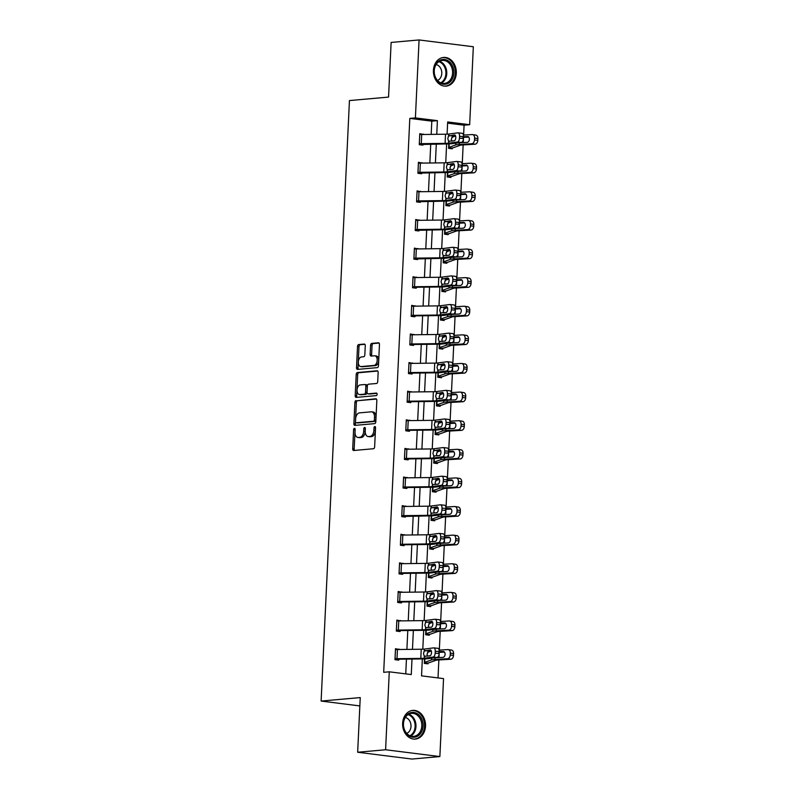 <?xml version="1.0" encoding="UTF-8"?>
<svg xmlns="http://www.w3.org/2000/svg" width="799" height="799" viewBox="0 0 799 799"><rect width="100%" height="100%" fill="white"/><g stroke="black" fill="none" stroke-linecap="round" stroke-linejoin="round"><path stroke-width="1.2" d="M354.426 428.334A1.268 0.759 -82.9 0 0 353.597 429.672L352.699 448.798A1.808 1.089 -82.9 0 0 353.567 450.496A1.808 1.089 -82.9 0 0 353.707 450.496L373.463 448.738A1.808 1.089 -82.9 0 0 374.641 446.841L375.54 427.715A1.268 0.759 -82.9 0 0 374.931 426.526A1.268 0.759 -82.9 0 0 374.831 426.526A1.268 0.759 -82.9 0 0 374.002 427.855L373.892 430.331A5.803 3.476 -82.9 0 1 370.107 436.404L368.459 436.544A5.803 3.476 -82.9 0 1 368.009 436.544A5.803 3.476 -82.9 0 1 365.223 431.1L365.343 428.624A1.268 0.759 -82.9 0 0 364.734 427.435A1.268 0.759 -82.9 0 0 364.634 427.435A1.268 0.759 -82.9 0 0 363.805 428.763L363.685 431.23A5.803 3.476 -82.9 0 1 359.9 437.313L358.262 437.452A5.803 3.476 -82.9 0 1 357.812 437.443A5.803 3.476 -82.9 0 1 355.016 432.009L355.136 429.532A1.268 0.759 -82.9 0 0 354.526 428.344A1.268 0.759 -82.9 0 0 354.426 428.334M355.136 429.403A1.268 0.759 -82.9 0 0 355.066 429.852L354.167 448.978A1.808 1.089 -82.9 0 0 354.576 450.426M375.54 427.585A1.268 0.759 -82.9 0 0 375.47 428.034L375.36 430.511L373.892 430.331M365.343 428.494A1.268 0.759 -82.9 0 0 365.273 428.943L365.153 431.42L363.685 431.23M456.309 73.218A14.402 11.436 -95.1 0 1 446.142 86.122A14.402 11.436 -95.1 0 1 433.428 70.352A14.402 11.436 -95.1 0 1 443.595 57.438A14.402 11.436 -95.1 0 1 456.309 73.218M425.517 726.171A14.402 11.436 -95.1 0 1 415.35 739.075A14.402 11.436 -95.1 0 1 402.636 723.295A14.402 11.436 -95.1 0 1 412.803 710.391A14.402 11.436 -95.1 0 1 425.517 726.171M365.263 345.757A1.808 1.089 -82.9 0 0 364.384 344.059A1.808 1.089 -82.9 0 0 364.244 344.059L358.711 344.549A1.808 1.089 -82.9 0 0 357.523 346.446L356.524 367.69A1.808 1.089 -82.9 0 0 357.393 369.388A1.808 1.089 -82.9 0 0 357.533 369.398L377.278 367.64A1.808 1.089 -82.9 0 0 378.466 365.742L379.465 344.499A1.808 1.089 -82.9 0 0 378.596 342.791A1.808 1.089 -82.9 0 0 378.456 342.791L371.765 343.39A1.808 1.089 -82.9 0 0 370.576 345.288L370.147 354.376A1.808 1.089 -82.9 0 0 371.026 356.074A1.808 1.089 -82.9 0 0 371.165 356.084L374.481 355.785A4.844 2.906 -82.9 0 1 374.861 355.795A4.844 2.906 -82.9 0 1 377.168 360.649A4.844 2.906 -82.9 0 1 374.032 365.413L361.028 366.571A4.844 2.906 -82.9 0 1 360.649 366.571A4.844 2.906 -82.9 0 1 358.342 361.707A4.844 2.906 -82.9 0 1 361.478 356.943L363.645 356.753A1.808 1.089 -82.9 0 0 364.833 354.856L365.263 345.757M422.341 658.935L421.542 675.854L443.545 678.611L439.869 756.563L411.924 759.05L357.662 752.249L360.239 697.587L321.118 701.063L349.443 100.574L388.554 97.088L391.13 42.437L419.076 39.95L473.338 46.751L469.662 124.704L447.67 121.947L447.09 134.172M357.662 752.249L385.597 749.762L389.273 671.809L411.275 674.566L412.004 659.065M431.19 134.382L431.81 121.158L409.807 118.402L383.69 672.309L389.273 671.809M409.807 118.402L415.4 117.902L419.076 39.95M356.064 400.539A1.808 1.089 -82.9 0 0 354.886 402.436L353.887 423.68A1.808 1.089 -82.9 0 0 354.756 425.378A1.808 1.089 -82.9 0 0 354.896 425.388L374.641 423.63A1.808 1.089 -82.9 0 0 375.82 421.732L376.828 400.489A1.808 1.089 -82.9 0 0 375.949 398.781A1.808 1.089 -82.9 0 0 375.81 398.781L357.533 400.728A1.808 1.089 -82.9 0 0 356.354 402.626L355.345 423.87A1.808 1.089 -82.9 0 0 355.755 425.308M355.205 395.685L356.204 374.441A1.808 1.089 -82.9 0 1 357.383 372.544L377.138 370.786A1.808 1.089 -82.9 0 1 377.278 370.786A1.808 1.089 -82.9 0 1 378.147 372.494L377.717 381.582A1.808 1.089 -82.9 0 1 376.539 383.48L368.529 384.189A1.808 1.089 -82.9 0 0 367.34 386.087L367.061 392.119A1.808 1.089 -82.9 0 0 367.93 393.817A1.808 1.089 -82.9 0 0 368.069 393.827L376.409 393.078A1.268 0.759 -82.9 0 1 376.509 393.088A1.268 0.759 -82.9 0 1 377.118 394.356A1.268 0.759 -82.9 0 1 376.289 395.605L356.214 397.393A1.808 1.089 -82.9 0 1 356.074 397.383A1.808 1.089 -82.9 0 1 355.205 395.685L356.674 395.875L357.672 374.631L356.204 374.441M321.118 701.063L359.84 705.926M405.742 673.877L406.441 659.125M406.901 649.407L407.79 630.521M408.249 620.793L409.138 601.907M409.597 592.189L410.486 573.292M410.946 563.575L411.835 544.678M412.294 534.96L413.183 516.064M413.642 506.346L414.541 487.45M414.991 477.732L415.889 458.846M416.349 449.118L417.238 430.232M417.697 420.514L418.586 401.617M419.046 391.9L419.934 373.003M420.394 363.285L421.283 344.389M421.742 334.671L422.631 315.775M423.09 306.057L423.979 287.171M424.439 277.453L425.328 258.556M425.787 248.839L426.676 229.942M427.135 220.224L428.034 201.328M428.484 191.61L429.383 172.714M429.842 162.996L430.731 144.11M399.15 649.507L395.495 648.698L394.976 659.694L398.651 660.154L399.27 659.215L423.08 658.925A13.843 1.428 -177.3 0 0 428.214 658.636L437.133 657.467L433.148 657.038A3.695 1.828 -83.9 0 0 435.175 653.133L435.255 651.295A3.695 1.828 -83.9 0 0 433.797 647.869A3.695 1.828 -83.9 0 0 433.577 647.869L424.659 649.048A9.228 0.949 -177.3 0 1 421.233 649.237L397.423 649.527A6.462 0.669 2.7 0 0 395.475 649.607L395.046 658.776A6.462 0.669 2.7 0 1 396.993 658.696L420.803 658.406A9.228 0.949 -177.3 0 0 424.219 658.216L433.148 657.038M400.499 620.893L396.843 620.084L396.334 631.09L399.999 631.55L400.619 630.601L424.429 630.311A13.843 1.428 -177.3 0 0 429.562 630.031L438.491 628.853L434.496 628.423A3.695 1.828 -83.9 0 0 436.524 624.518L436.604 622.681A3.695 1.828 -83.9 0 0 435.145 619.255A3.695 1.828 -83.9 0 0 434.936 619.255L426.007 620.433A9.228 0.949 -177.3 0 1 422.581 620.623L398.771 620.913A6.462 0.669 2.7 0 0 396.823 620.993L396.803 621.003M401.847 592.279L398.202 591.47L397.682 602.476L401.348 602.935L401.967 601.987L425.777 601.697A13.843 1.428 -177.3 0 0 430.911 601.417L439.84 600.239L435.845 599.819A3.695 1.828 -83.9 0 0 437.872 595.904L437.962 594.066A3.695 1.828 -83.9 0 0 436.504 590.641A3.695 1.828 -83.9 0 0 436.284 590.641L427.355 591.819A9.228 0.949 -177.3 0 1 423.939 592.009L400.119 592.299A6.462 0.669 2.7 0 0 398.182 592.389L398.152 592.389M403.195 563.665L399.55 562.856L399.031 573.862L402.696 574.321L402.736 573.402L427.135 573.093A13.843 1.428 -177.3 0 0 432.259 572.803L441.188 571.625L437.193 571.205A3.695 1.828 -83.9 0 0 439.22 567.29L439.31 565.462A3.695 1.828 -83.9 0 0 437.852 562.027A3.695 1.828 -83.9 0 0 437.632 562.037L428.703 563.205A9.228 0.949 -177.3 0 1 425.288 563.395L401.468 563.685A6.462 0.669 2.7 0 0 399.53 563.774L399.5 563.774M404.544 535.05L400.898 534.241L400.379 545.248L404.044 545.707L404.084 544.788L428.484 544.479A13.843 1.428 -177.3 0 0 433.607 544.189L442.536 543.02L438.551 542.591A3.695 1.828 -83.9 0 0 440.569 538.676L440.658 536.848A3.695 1.828 -83.9 0 0 439.2 533.412A3.695 1.828 -83.9 0 0 438.981 533.422L430.052 534.591A9.228 0.949 -177.3 0 1 426.636 534.791L402.816 535.07A6.462 0.669 2.7 0 0 400.878 535.16L400.848 535.16M405.892 506.446L402.247 505.627L401.727 516.633L405.393 517.093L405.433 516.184M407.24 477.832L403.595 477.023L403.076 488.029L406.741 488.489L407.36 487.54L431.18 487.25A13.843 1.428 -177.3 0 0 436.304 486.971L445.233 485.792L441.248 485.363A3.695 1.828 -83.9 0 0 443.265 481.457L443.355 479.62A3.695 1.828 -83.9 0 0 441.897 476.194A3.695 1.828 -83.9 0 0 441.677 476.194L432.748 477.373A9.228 0.949 -177.3 0 1 429.333 477.562L405.512 477.852A6.462 0.669 2.7 0 0 403.575 477.932L403.555 477.932M408.599 449.218L404.943 448.409L404.424 459.415L408.089 459.874L408.708 458.926L432.529 458.636A13.843 1.428 -177.3 0 0 437.652 458.356L446.581 457.178L442.596 456.758A3.695 1.828 -83.9 0 0 444.614 452.843L444.703 451.006A3.695 1.828 -83.9 0 0 443.245 447.58A3.695 1.828 -83.9 0 0 443.026 447.58L434.097 448.758A9.228 0.949 -177.3 0 1 430.681 448.948L406.871 449.238A6.462 0.669 2.7 0 0 404.923 449.318L404.903 449.328M409.947 420.604L406.292 419.795L405.772 430.801L409.438 431.26L410.067 430.311L433.877 430.032A13.843 1.428 -177.3 0 0 439.001 429.742L447.929 428.564L443.944 428.144A3.695 1.828 -83.9 0 0 445.972 424.229L446.052 422.391A3.695 1.828 -83.9 0 0 444.594 418.966A3.695 1.828 -83.9 0 0 444.374 418.966L435.445 420.144A9.228 0.949 -177.3 0 1 432.029 420.334L408.219 420.624A6.462 0.669 2.7 0 0 406.272 420.713L406.252 420.713M411.295 391.989L407.64 391.18L407.12 402.187L410.786 402.646L410.836 401.727L435.225 401.418A13.843 1.428 -177.3 0 0 440.349 401.128L449.278 399.949L445.293 399.53A3.695 1.828 -83.9 0 0 447.32 395.615L447.4 393.787A3.695 1.828 -83.9 0 0 445.942 390.351A3.695 1.828 -83.9 0 0 445.722 390.361L436.793 391.53A9.228 0.949 -177.3 0 1 433.378 391.72L409.567 392.009A6.462 0.669 2.7 0 0 407.62 392.099L407.6 392.099M412.644 363.375L408.988 362.566L408.469 373.572L412.144 374.032L412.184 373.113L436.574 372.803A13.843 1.428 -177.3 0 0 441.707 372.514L450.626 371.345L446.641 370.916A3.695 1.828 -83.9 0 0 448.668 367.001L448.748 365.173A3.695 1.828 -83.9 0 0 447.29 361.747A3.695 1.828 -83.9 0 0 447.07 361.747L438.152 362.916A9.228 0.949 -177.3 0 1 434.726 363.116L410.916 363.395A6.462 0.669 2.7 0 0 408.968 363.485L408.948 363.485M413.992 334.771L410.346 333.962L409.827 344.958L413.492 345.418L414.112 344.479L437.922 344.189A13.843 1.428 -177.3 0 0 443.055 343.9L451.984 342.731L447.989 342.302A3.695 1.828 -83.9 0 0 450.017 338.396L450.107 336.559A3.695 1.828 -83.9 0 0 448.639 333.133A3.695 1.828 -83.9 0 0 448.429 333.133L439.5 334.312A9.228 0.949 -177.3 0 1 436.074 334.501L412.264 334.791A6.462 0.669 2.7 0 0 410.316 334.871L410.296 334.871M415.34 306.157L411.695 305.348L411.175 316.354L414.841 316.813L415.46 315.865L439.27 315.575A13.843 1.428 -177.3 0 0 444.404 315.295L453.333 314.117L449.338 313.687A3.695 1.828 -83.9 0 0 451.365 309.782L451.455 307.945A3.695 1.828 -83.9 0 0 449.997 304.519A3.695 1.828 -83.9 0 0 449.777 304.519L440.848 305.697A9.228 0.949 -177.3 0 1 437.433 305.887L413.612 306.177A6.462 0.669 2.7 0 0 411.675 306.257L411.645 306.267M416.688 277.543L413.043 276.734L412.524 287.74L416.189 288.199L416.808 287.25L440.629 286.961A13.843 1.428 -177.3 0 0 445.752 286.681L454.681 285.503L450.686 285.083A3.695 1.828 -83.9 0 0 452.713 281.168L452.803 279.33A3.695 1.828 -83.9 0 0 451.345 275.905A3.695 1.828 -83.9 0 0 451.125 275.905L442.197 277.083A9.228 0.949 -177.3 0 1 438.781 277.273L414.961 277.563A6.462 0.669 2.7 0 0 413.023 277.653L412.993 277.653M418.037 248.928L414.391 248.119L413.872 259.126L417.537 259.585L417.577 258.666M419.385 220.314L415.74 219.505L415.22 230.512L418.886 230.971L418.926 230.052M420.733 191.7L417.088 190.891L416.569 201.897L420.234 202.357L420.284 201.448M422.092 163.096L418.436 162.287L417.917 173.283L421.582 173.753L421.632 172.834M423.44 134.482L419.785 133.673L419.265 144.679L422.931 145.138L422.981 144.22M438.012 677.922L438.861 659.944M438.971 657.607L439.21 652.473M439.32 650.086L440.209 631.33M440.319 629.003L440.559 623.859M440.678 621.482L441.557 602.716M441.667 600.389L441.907 595.245M442.027 592.868L442.906 574.101M443.016 571.774L443.265 566.631M443.375 564.254L444.254 545.497M444.364 543.16L444.614 538.017M444.723 535.64L445.602 516.883M445.712 514.546L445.962 509.402M446.072 507.025L446.961 488.269M447.07 485.932L447.31 480.798M447.42 478.411L448.309 459.655M448.419 457.328L448.658 452.184M448.768 449.807L449.657 431.041M449.767 428.713L450.007 423.57M450.117 421.193L451.006 402.426M451.115 400.099L451.355 394.956M451.465 392.579L452.354 373.822M452.464 371.485L452.703 366.341M452.813 363.964L453.702 345.208M453.812 342.871L454.052 337.737M454.172 335.35L455.05 316.594M455.16 314.257L455.4 309.123M455.52 306.746L456.399 287.98M456.509 285.652L456.758 280.509M456.868 278.132L457.747 259.365M457.857 257.038L458.107 251.895M458.217 249.518L459.095 230.761M459.205 228.424L459.455 223.281M459.565 220.904L460.454 202.147M460.564 199.81L460.803 194.666M460.913 192.289L461.802 173.533M461.912 171.196L462.152 166.062M462.261 163.675L463.15 144.919M463.26 142.592L463.5 137.448M463.61 135.071L464.079 125.203L447.61 123.136M424.529 658.895L424.309 663.38L427.984 663.839L428.024 662.92M425.877 630.281L425.667 634.766L429.333 635.225L429.373 634.306M427.225 601.667L427.016 606.151L430.681 606.611L430.721 605.692M428.574 573.063L428.364 577.537L432.029 577.997L432.069 577.088M429.922 544.449L429.712 548.933L433.378 549.392L433.418 548.474M431.27 515.834L431.061 520.319L434.726 520.778L434.766 519.859M432.619 487.22L432.409 491.705L436.074 492.164L436.124 491.245M433.967 458.606L433.757 463.09L437.423 463.55L437.472 462.631M435.315 430.002L435.105 434.476L438.771 434.936L438.821 434.017M436.673 401.388L436.454 405.862L440.119 406.321L440.169 405.413M438.022 372.773L437.802 377.258L441.477 377.717L441.517 376.798M439.37 344.159L439.16 348.644L442.826 349.103L442.866 348.184M440.718 315.545L440.509 320.029L444.174 320.489L444.214 319.57M442.067 286.931L441.857 291.415L445.522 291.875L445.562 290.956M443.415 258.327L443.205 262.801L446.871 263.261L446.911 262.352M444.763 229.713L444.554 234.187L448.219 234.656L448.259 233.737M446.112 201.098L445.902 205.583L449.567 206.042L449.617 205.123A6.462 0.669 -177.3 0 0 450.756 204.934L457.497 202.507A9.228 0.949 2.7 0 1 459.864 202.177L472.339 201.448L469.053 200.958A3.695 2.557 -81.6 0 0 471.81 197.143L475.095 197.633A3.695 2.557 98.4 0 1 472.339 201.448M447.46 172.484L447.25 176.969L450.916 177.428L450.966 176.509A6.462 0.669 -177.3 0 0 452.104 176.319L458.846 173.892A9.228 0.949 2.7 0 1 461.213 173.563L473.687 172.834L470.401 172.344A3.695 2.557 -81.6 0 0 473.158 168.529L476.444 169.018A3.695 2.557 98.4 0 1 473.687 172.834M448.808 143.87L448.599 148.354L452.264 148.814L452.314 147.895A6.462 0.669 -177.3 0 0 453.452 147.705L460.194 145.278A9.228 0.949 2.7 0 1 462.561 144.959L475.035 144.22L471.75 143.74A3.695 2.557 -81.6 0 0 474.506 139.915L477.792 140.404A3.695 2.557 98.4 0 1 475.035 144.22M439.869 756.563L385.597 749.762M464.079 125.203L469.662 124.704M446.631 143.91L445.742 162.786M445.283 172.524L444.394 191.39M443.934 201.138L443.046 220.005M442.586 229.752L441.697 248.619M441.228 258.367L440.339 277.233M439.879 286.971L438.991 305.847M438.531 315.585L437.642 334.451M437.183 344.199L436.294 363.066M435.835 372.813L434.946 391.68M434.486 401.428L433.597 420.294M433.138 430.032L432.249 448.908M431.79 458.646L430.901 477.522M430.441 487.26L429.552 506.127M429.093 515.874L428.194 534.741M427.735 544.489L426.846 563.355M426.386 573.103L425.497 591.969M425.038 601.707L424.149 620.583M423.69 630.321L422.801 649.197M436.753 134.322L437.403 120.659L415.4 117.902M412.464 649.337L413.363 630.451M413.812 620.733L414.711 601.837M415.17 592.119L416.059 573.223M416.519 563.505L417.408 544.608M417.867 534.891L418.756 515.994M419.215 506.276L420.104 487.39M420.564 477.672L421.453 458.776M421.912 449.058L422.801 430.162M423.26 420.444L424.149 401.547M424.609 391.83L425.497 372.933M425.957 363.215L426.856 344.329M427.305 334.601L428.204 315.715M428.663 305.997L429.552 287.101M430.012 277.383L430.901 258.486M431.36 248.769L432.249 229.872M432.708 220.154L433.597 201.258M434.057 191.54L434.946 172.654M435.405 162.926L436.294 144.04M431.81 121.158L437.403 120.659M399.17 649.158L395.465 649.487M400.519 620.543L396.813 620.873M401.867 591.929L398.162 592.259M403.215 563.315L399.51 563.645M404.564 534.701L400.858 535.03M405.912 506.097L402.207 506.426M407.26 477.482L403.555 477.812M408.609 448.868L404.903 449.198M409.957 420.254L406.252 420.584M411.305 391.64L407.61 391.969M412.664 363.026L408.958 363.355M414.012 334.421L410.306 334.751M415.36 305.807L411.655 306.137M416.708 277.193L413.003 277.523M418.057 248.579L414.351 248.908M419.405 219.965L415.7 220.294M420.753 191.351L417.048 191.68M422.102 162.746L418.396 163.076M423.45 134.132L419.745 134.462M357.812 437.443L359.28 437.632A5.803 3.476 -82.9 0 0 359.73 437.642L358.262 437.452M365.153 431.42A5.803 3.476 -82.9 0 1 361.368 437.492L359.73 437.642M368.009 436.544L369.478 436.723A5.803 3.476 -82.9 0 0 369.927 436.733L368.459 436.544M375.36 430.511A5.803 3.476 -82.9 0 1 371.575 436.584L369.927 436.733M376.419 399.041L357.533 400.728M355.515 421.562A1.268 0.759 -82.9 0 0 356.124 422.751A1.268 0.759 -82.9 0 0 356.224 422.761L373.552 421.213A1.268 0.759 -82.9 0 0 374.381 419.884L374.501 417.278A5.803 3.476 -82.9 0 0 371.715 411.835A5.803 3.476 -82.9 0 0 371.265 411.825L359.42 412.883A5.803 3.476 -82.9 0 0 355.635 418.956L355.515 421.562M357.493 422.921A1.268 0.759 -82.9 0 0 357.592 422.941A1.268 0.759 -82.9 0 0 357.692 422.941L356.224 422.761M371.715 411.835L373.183 412.014A5.803 3.476 -82.9 0 1 375.969 417.458L375.85 420.074A1.268 0.759 -82.9 0 1 375.021 421.403L357.692 422.941M377.737 371.046L358.851 372.733A1.808 1.089 -82.9 0 0 357.672 374.631M369.258 393.977A1.808 1.089 -82.9 0 0 369.398 394.007A1.808 1.089 -82.9 0 0 369.538 394.007L376.908 393.358M360.219 384.928A4.844 2.906 -82.9 0 0 357.073 389.702A4.844 2.906 -82.9 0 0 359.39 394.556A4.844 2.906 -82.9 0 0 359.76 394.566L364.344 394.157A1.808 1.089 -82.9 0 0 365.523 392.259L365.812 386.227A1.808 1.089 -82.9 0 0 364.933 384.529A1.808 1.089 -82.9 0 0 364.793 384.529L360.219 384.928M359.39 394.556L360.848 394.746A4.844 2.906 -82.9 0 0 361.228 394.746L359.76 394.566M365.073 384.559L366.262 384.709A1.808 1.089 -82.9 0 1 366.401 384.709A1.808 1.089 -82.9 0 1 367.28 386.406L366.991 392.439A1.808 1.089 -82.9 0 1 365.812 394.336L361.228 394.746M356.674 395.875A1.808 1.089 -82.9 0 0 357.073 397.313M360.649 366.571L362.117 366.751A4.844 2.906 -82.9 0 0 362.496 366.761L361.028 366.571M374.861 355.795L376.329 355.974A4.844 2.906 -82.9 0 1 378.636 360.838A4.844 2.906 -82.9 0 1 375.49 365.602L362.496 366.761M379.056 343.051L373.233 343.57A1.808 1.089 -82.9 0 0 372.044 345.468L371.615 354.566A1.808 1.089 -82.9 0 0 372.024 356.004M364.853 344.319L360.169 344.739A1.808 1.089 -82.9 0 0 358.991 346.636L357.992 367.88A1.808 1.089 -82.9 0 0 358.401 369.318M424.319 663.25L428.044 662.92A6.462 0.669 -177.3 0 0 429.163 662.731L435.904 660.304A9.228 0.949 2.7 0 1 438.271 659.974L450.746 659.245L447.46 658.756A3.695 2.557 -81.6 0 0 450.217 654.94L453.502 655.43A3.695 2.557 98.4 0 1 450.746 659.245M424.549 658.895L424.359 662.461L431.44 659.974A13.843 1.428 2.7 0 1 434.986 659.495L447.46 658.756M427.505 652.384L431.31 651.005M439.13 650.106L447.889 649.587A3.695 2.557 -81.6 0 1 448.259 649.607L451.545 650.096A3.695 2.557 98.4 0 1 453.592 653.592L453.502 655.43M453.592 653.592L450.306 653.103L450.217 654.94M450.306 653.103A3.695 2.557 -81.6 0 0 448.259 649.607M443.745 651.594L435.255 651.295M443.165 651.515A2.956 2.047 98.4 0 1 443.455 651.525A2.956 2.047 98.4 0 1 445.093 654.321A2.956 2.047 98.4 0 1 442.886 657.377L435.065 657.787L434.986 659.495M439.22 652.354L444.454 652.114M439.59 652.403L438.611 652.783M394.986 659.574L398.711 659.235M431.22 650.776L428.564 651.175L427.036 654.191L427.435 656.149M435.175 653.133L439.16 653.552L439.25 651.724A3.695 1.828 96.1 0 0 437.792 648.289L433.797 647.869M439.16 653.552A3.695 1.828 96.1 0 1 437.133 657.467M424.559 651.025L430.172 649.957A2.956 1.458 96.1 0 1 430.351 649.957A2.956 1.458 96.1 0 1 431.52 652.703A2.956 1.458 96.1 0 1 429.902 655.829L424.319 656.239L423.51 653.722L424.659 649.048M424.988 656.478L424.319 656.239L424.219 658.216M408.738 713.467A12.464 9.898 -95.1 0 1 422.052 719.699A12.464 9.898 -95.1 0 1 417.627 736.159A12.464 9.898 -95.1 0 1 404.314 729.926A12.464 9.898 -95.1 0 1 408.738 713.467M416.738 735.36A11.536 9.159 84.9 0 0 421.423 722.046A11.536 9.159 84.9 0 0 411.605 713.367A11.536 9.159 84.9 0 0 408.509 714.356A11.536 9.159 84.9 0 0 403.815 727.679A11.536 9.159 84.9 0 0 413.642 736.348A11.536 9.159 84.9 0 0 416.738 735.36M405.323 717.502A8.22 6.522 -95.1 0 1 410.916 724.563A8.22 6.522 -95.1 0 1 407.39 733.063A8.22 6.522 -95.1 0 1 406.731 733.392M413.972 739.095A14.302 11.356 84.9 0 0 414.451 739.065A14.302 11.356 84.9 0 0 418.286 737.837A14.302 11.356 84.9 0 0 424.099 721.317A14.302 11.356 84.9 0 0 411.914 710.561A14.302 11.356 84.9 0 0 411.435 710.621M453.872 73.099A12.464 9.898 -95.1 0 1 443.385 84.245A12.464 9.898 -95.1 0 1 434.077 70.622A12.464 9.898 -95.1 0 1 444.554 59.486A12.464 9.898 -95.1 0 1 453.872 73.099M434.247 70.761A11.536 9.159 84.9 0 0 444.434 83.406A11.536 9.159 84.9 0 0 452.584 73.059A11.536 9.159 84.9 0 0 442.396 60.414A11.536 9.159 84.9 0 0 434.247 70.761M436.114 64.559A8.22 6.522 -95.1 0 1 441.787 73.458A8.22 6.522 -95.1 0 1 437.522 80.439M444.763 86.142A14.302 11.356 84.9 0 0 445.243 86.112A14.302 11.356 84.9 0 0 455.34 73.288A14.302 11.356 84.9 0 0 442.706 57.608A14.302 11.356 84.9 0 0 442.227 57.668M425.667 634.636L429.393 634.306A6.462 0.669 -177.3 0 0 430.521 634.116L437.263 631.689A9.228 0.949 2.7 0 1 439.62 631.37L452.094 630.631L448.808 630.151A3.695 2.557 -81.6 0 0 451.565 626.326L454.851 626.816A3.695 2.557 98.4 0 1 452.094 630.631M425.897 630.281L425.707 633.847L432.788 631.36A13.843 1.428 2.7 0 1 436.334 630.88L448.808 630.151M428.853 623.769L432.659 622.391M440.479 621.492L449.238 620.973A3.695 2.557 -81.6 0 1 449.607 620.993L452.893 621.482A3.695 2.557 98.4 0 1 454.941 624.978L454.851 626.816M454.941 624.978L451.655 624.498L451.565 626.326M451.655 624.498A3.695 2.557 -81.6 0 0 449.607 620.993M445.093 622.99L436.604 622.681M444.514 622.9A2.956 2.047 98.4 0 1 444.803 622.91A2.956 2.047 98.4 0 1 446.441 625.717A2.956 2.047 98.4 0 1 444.234 628.773L436.414 629.173L436.334 630.88M440.569 623.749L445.802 623.5M440.938 623.789L439.959 624.169M427.016 606.022L430.741 605.692A6.462 0.669 -177.3 0 0 431.869 605.502L438.611 603.075A9.228 0.949 2.7 0 1 440.968 602.756L453.442 602.027L450.157 601.537A3.695 2.557 -81.6 0 0 452.913 597.712L456.209 598.201A3.695 2.557 98.4 0 1 453.442 602.027M427.245 601.667L427.056 605.233L434.137 602.746A13.843 1.428 2.7 0 1 437.682 602.266L450.157 601.537M430.202 595.155L434.007 593.777M441.827 592.878L450.596 592.369A3.695 2.557 -81.6 0 1 450.956 592.379L454.251 592.868A3.695 2.557 98.4 0 1 456.289 596.374L456.209 598.201M456.289 596.374L453.003 595.884L452.913 597.712M453.003 595.884A3.695 2.557 -81.6 0 0 450.956 592.379M446.441 594.376L437.962 594.066M445.862 594.286A2.956 2.047 98.4 0 1 446.152 594.296A2.956 2.047 98.4 0 1 447.79 597.103A2.956 2.047 98.4 0 1 445.582 600.159L437.762 600.558L437.682 602.266M441.917 595.135L447.15 594.895M442.286 595.175L441.308 595.555M396.334 630.96L400.059 630.631M396.374 630.171L396.394 630.171A6.462 0.669 2.7 0 1 398.341 630.081L422.152 629.792A9.228 0.949 -177.3 0 0 425.567 629.602L434.496 628.423M432.569 622.161L429.912 622.561L428.394 625.577L428.783 627.535M436.524 624.518L440.509 624.938L440.599 623.11A3.695 1.828 96.1 0 0 439.14 619.684L435.145 619.255M440.509 624.938A3.695 1.828 96.1 0 1 438.491 628.853M425.907 622.411L431.52 621.342A2.956 1.458 96.1 0 1 431.7 621.342A2.956 1.458 96.1 0 1 432.868 624.089A2.956 1.458 96.1 0 1 431.25 627.215L425.667 627.624L424.858 625.108L426.007 620.433M426.336 627.864L425.667 627.624L425.567 629.602M397.682 602.346L401.408 602.017M397.722 601.557L397.742 601.557A6.462 0.669 2.7 0 1 399.69 601.467L423.5 601.178A9.228 0.949 -177.3 0 0 426.916 600.988L435.845 599.819M433.917 593.547L431.26 593.947L429.742 596.973L430.132 598.93M437.872 595.904L441.857 596.334L441.947 594.496A3.695 1.828 96.1 0 0 440.489 591.07L436.504 590.641M441.857 596.334A3.695 1.828 96.1 0 1 439.84 600.239M427.255 593.797L432.868 592.738A2.956 1.458 96.1 0 1 433.048 592.728A2.956 1.458 96.1 0 1 434.217 595.475A2.956 1.458 96.1 0 1 432.599 598.601L427.016 599.01L426.217 596.493L427.355 591.819M427.685 599.25L427.016 599.01L426.916 600.988M428.364 577.417L432.089 577.078A6.462 0.669 -177.3 0 0 433.218 576.898L439.959 574.461A9.228 0.949 2.7 0 1 442.316 574.141L454.791 573.412L451.505 572.923A3.695 2.557 -81.6 0 0 454.261 569.108L457.557 569.587A3.695 2.557 98.4 0 1 454.791 573.412M428.594 573.063L428.404 576.628L435.485 574.141A13.843 1.428 2.7 0 1 439.031 573.652L451.505 572.923M431.55 566.541L435.365 565.173M443.175 564.264L451.944 563.754A3.695 2.557 -81.6 0 1 452.314 563.764L455.6 564.254A3.695 2.557 98.4 0 1 457.637 567.759L457.557 569.587M457.637 567.759L454.351 567.27L454.261 569.108M454.351 567.27A3.695 2.557 -81.6 0 0 452.314 563.764M447.79 565.762L439.31 565.462M447.21 565.672A2.956 2.047 98.4 0 1 447.5 565.692A2.956 2.047 98.4 0 1 449.138 568.489A2.956 2.047 98.4 0 1 446.931 571.545L439.11 571.954L439.031 573.652M443.265 566.521L448.499 566.281M443.635 566.561L442.656 566.94M429.712 548.803L433.448 548.474A6.462 0.669 -177.3 0 0 434.566 548.284L441.308 545.847A9.228 0.949 2.7 0 1 443.665 545.527L456.149 544.798L452.853 544.309A3.695 2.557 -81.6 0 0 455.62 540.494L458.906 540.983A3.695 2.557 98.4 0 1 456.149 544.798M429.942 544.449L429.752 548.014L436.843 545.527A13.843 1.428 2.7 0 1 440.379 545.038L452.853 544.309M432.898 537.927L436.713 536.558M444.524 535.65L453.293 535.14A3.695 2.557 -81.6 0 1 453.662 535.16L456.948 535.64A3.695 2.557 98.4 0 1 458.986 539.145L458.906 540.983M458.986 539.145L455.7 538.656L455.62 540.494M455.7 538.656A3.695 2.557 -81.6 0 0 453.662 535.16M449.138 537.148L440.658 536.848M448.559 537.058A2.956 2.047 98.4 0 1 448.848 537.078A2.956 2.047 98.4 0 1 450.486 539.874A2.956 2.047 98.4 0 1 448.279 542.93L440.459 543.34L440.379 545.038M444.614 537.907L449.847 537.667M444.983 537.947L444.004 538.336M431.07 520.189L434.796 519.859A6.462 0.669 -177.3 0 0 435.914 519.67L442.656 517.243A9.228 0.949 2.7 0 1 445.013 516.913L457.497 516.184L454.212 515.695A3.695 2.557 -81.6 0 0 456.968 511.879L460.254 512.369A3.695 2.557 98.4 0 1 457.497 516.184M431.29 515.834L431.1 519.4L438.192 516.913A13.843 1.428 2.7 0 1 441.727 516.424L454.212 515.695M434.257 509.313L438.062 507.944M445.872 507.035L454.641 506.526A3.695 2.557 -81.6 0 1 455.011 506.546L458.296 507.035A3.695 2.557 98.4 0 1 460.344 510.531L460.254 512.369M460.344 510.531L457.048 510.042L456.968 511.879M457.048 510.042A3.695 2.557 -81.6 0 0 455.011 506.546M450.486 508.534L442.007 508.234A3.695 1.828 -83.9 0 0 440.549 504.808A3.695 1.828 -83.9 0 0 440.329 504.808L431.4 505.987A9.228 0.949 -177.3 0 1 427.984 506.176L404.164 506.466A6.462 0.669 2.7 0 0 402.227 506.546L402.207 506.546M449.907 508.454A2.956 2.047 98.4 0 1 450.207 508.464A2.956 2.047 98.4 0 1 451.834 511.26A2.956 2.047 98.4 0 1 449.627 514.316L441.807 514.726L441.727 516.424M445.962 509.293L451.205 509.053M446.331 509.343L445.353 509.722M399.031 573.732L402.756 573.402M399.071 572.943L399.091 572.943A6.462 0.669 2.7 0 1 401.038 572.853L424.848 572.573A9.228 0.949 -177.3 0 0 428.274 572.374L437.193 571.205M435.265 564.933L432.609 565.332L431.09 568.359L431.49 570.316M439.22 567.29L443.205 567.719L443.295 565.882A3.695 1.828 96.1 0 0 441.837 562.456L437.852 562.027M443.205 567.719A3.695 1.828 96.1 0 1 441.188 571.625M428.614 565.183L434.227 564.124A2.956 1.458 96.1 0 1 434.396 564.124A2.956 1.458 96.1 0 1 435.565 566.861A2.956 1.458 96.1 0 1 433.947 569.987L428.364 570.406L427.565 567.889L428.703 563.205M429.033 570.636L428.364 570.406L428.274 572.374M400.379 545.118L404.114 544.788M400.419 544.329L400.439 544.329A6.462 0.669 2.7 0 1 402.386 544.249L426.197 543.959A9.228 0.949 -177.3 0 0 429.622 543.769L438.551 542.591M436.624 536.319L433.957 536.718L432.439 539.744L432.838 541.702M440.569 538.676L444.554 539.105L444.644 537.268A3.695 1.828 96.1 0 0 443.185 533.842L439.2 533.412M444.554 539.105A3.695 1.828 96.1 0 1 442.536 543.02M429.962 536.568L435.575 535.51A2.956 1.458 96.1 0 1 435.745 535.51A2.956 1.458 96.1 0 1 436.913 538.246A2.956 1.458 96.1 0 1 435.295 541.382L429.712 541.792L428.913 539.275L430.052 534.591M430.381 542.022L429.712 541.792L429.622 543.769M401.737 516.514L429.832 515.864A13.843 1.428 -177.3 0 0 434.956 515.575L443.884 514.406L439.899 513.977A3.695 1.828 -83.9 0 0 441.917 510.072L442.007 508.234M401.767 515.725L401.797 515.715A6.462 0.669 2.7 0 1 403.735 515.635L427.555 515.345A9.228 0.949 -177.3 0 0 430.971 515.155L439.899 513.977M437.972 507.705L435.305 508.114L433.787 511.13L434.187 513.088M441.917 510.072L445.912 510.491L445.992 508.653A3.695 1.828 96.1 0 0 444.534 505.228L440.549 504.808M445.912 510.491A3.695 1.828 96.1 0 1 443.884 514.406M431.31 507.954L436.923 506.896A2.956 1.458 96.1 0 1 437.093 506.896A2.956 1.458 96.1 0 1 438.261 509.632A2.956 1.458 96.1 0 1 436.644 512.768L431.061 513.178L430.262 510.661L431.4 505.987M431.73 513.407L431.061 513.178L430.971 515.155M432.419 491.575L436.144 491.245A6.462 0.669 -177.3 0 0 437.263 491.055L444.004 488.628A9.228 0.949 2.7 0 1 446.371 488.299L458.846 487.57L455.56 487.09A3.695 2.557 -81.6 0 0 458.316 483.265L461.602 483.755A3.695 2.557 98.4 0 1 458.846 487.57M432.639 487.22L432.449 490.786L439.54 488.299A13.843 1.428 2.7 0 1 443.075 487.819L455.56 487.09M435.605 480.708L439.41 479.33M447.22 478.431L455.989 477.912A3.695 2.557 -81.6 0 1 456.359 477.932L459.645 478.421A3.695 2.557 98.4 0 1 461.692 481.917L461.602 483.755M461.692 481.917L458.396 481.427L458.316 483.265M458.396 481.427A3.695 2.557 -81.6 0 0 456.359 477.932M451.834 479.919L443.355 479.62M451.255 479.839A2.956 2.047 98.4 0 1 451.555 479.849A2.956 2.047 98.4 0 1 453.183 482.656A2.956 2.047 98.4 0 1 450.976 485.712L443.155 486.112L443.075 487.819M447.31 480.678L452.554 480.439M447.68 480.728L446.711 481.108M403.086 487.899L406.811 487.57M403.115 487.11L403.145 487.1A6.462 0.669 2.7 0 1 405.083 487.02L428.903 486.731A9.228 0.949 -177.3 0 0 432.319 486.541L441.248 485.363M439.32 479.1L436.654 479.5L435.135 482.516L435.535 484.474M443.265 481.457L447.26 481.877L447.34 480.049A3.695 1.828 96.1 0 0 445.882 476.613L441.897 476.194M447.26 481.877A3.695 1.828 96.1 0 1 445.233 485.792M432.659 479.35L438.271 478.281A2.956 1.458 96.1 0 1 438.441 478.281A2.956 1.458 96.1 0 1 439.61 481.028A2.956 1.458 96.1 0 1 437.992 484.154L432.409 484.564L431.61 482.047L432.748 477.373M433.078 484.803L432.409 484.564L432.319 486.541M433.767 462.961L437.492 462.631A6.462 0.669 -177.3 0 0 438.611 462.441L445.353 460.014A9.228 0.949 2.7 0 1 447.72 459.695L460.194 458.966L456.908 458.476A3.695 2.557 -81.6 0 0 459.665 454.651L462.951 455.14A3.695 2.557 98.4 0 1 460.194 458.966M433.997 458.606L433.797 462.172L440.888 459.685A13.843 1.428 2.7 0 1 444.424 459.205L456.908 458.476M436.953 452.094L440.758 450.716M448.579 449.817L457.338 449.298A3.695 2.557 -81.6 0 1 457.707 449.318L460.993 449.807A3.695 2.557 98.4 0 1 463.04 453.303L462.951 455.14M463.04 453.303L459.755 452.823L459.665 454.651M459.755 452.823A3.695 2.557 -81.6 0 0 457.707 449.318M453.183 451.315L444.703 451.006M452.604 451.225A2.956 2.047 98.4 0 1 452.903 451.235A2.956 2.047 98.4 0 1 454.541 454.042A2.956 2.047 98.4 0 1 452.334 457.098L444.514 457.497L444.424 459.205M448.658 452.074L453.902 451.834M449.028 452.114L448.059 452.494M404.434 459.285L408.159 458.956M404.464 458.496L404.494 458.496A6.462 0.669 2.7 0 1 406.431 458.406L430.252 458.117A9.228 0.949 -177.3 0 0 433.667 457.927L442.596 456.758M440.668 450.486L438.012 450.886L436.484 453.912L436.883 455.869M444.614 452.843L448.609 453.263L448.688 451.435A3.695 1.828 96.1 0 0 447.23 448.009L443.245 447.58M448.609 453.263A3.695 1.828 96.1 0 1 446.581 457.178M434.007 450.736L439.62 449.667A2.956 1.458 96.1 0 1 439.79 449.667A2.956 1.458 96.1 0 1 440.958 452.414A2.956 1.458 96.1 0 1 439.34 455.54L433.757 455.949L432.958 453.433L434.097 448.758M434.436 456.189L433.757 455.949L433.667 457.927M435.115 434.346L438.841 434.017A6.462 0.669 -177.3 0 0 439.959 433.827L446.701 431.4A9.228 0.949 2.7 0 1 449.068 431.08L461.542 430.351L458.256 429.862A3.695 2.557 -81.6 0 0 461.013 426.037L464.299 426.526A3.695 2.557 98.4 0 1 461.542 430.351M435.345 429.992L435.155 433.557L442.237 431.08A13.843 1.428 2.7 0 1 445.782 430.591L458.256 429.862M438.301 423.48L442.107 422.112M449.927 421.203L458.686 420.693A3.695 2.557 -81.6 0 1 459.055 420.703L462.341 421.193A3.695 2.557 98.4 0 1 464.389 424.698L464.299 426.526M464.389 424.698L461.103 424.209L461.013 426.037M461.103 424.209A3.695 2.557 -81.6 0 0 459.055 420.703M454.541 422.701L446.052 422.391M453.952 422.611A2.956 2.047 98.4 0 1 454.251 422.621A2.956 2.047 98.4 0 1 455.889 425.428A2.956 2.047 98.4 0 1 453.682 428.484L445.862 428.893L445.782 430.591M450.007 423.46L455.25 423.22M450.376 423.5L449.408 423.879M405.782 430.671L409.507 430.341M406.272 420.713L405.842 429.882A6.462 0.669 2.7 0 1 407.78 429.792L431.6 429.502A9.228 0.949 -177.3 0 0 435.016 429.313L443.944 428.144M442.017 421.872L439.36 422.272L437.832 425.298L438.232 427.255M445.972 424.229L449.957 424.659L450.037 422.821A3.695 1.828 96.1 0 0 448.579 419.395L444.594 418.966M449.957 424.659A3.695 1.828 96.1 0 1 447.929 428.564M435.355 422.122L440.968 421.063A2.956 1.458 96.1 0 1 441.148 421.053A2.956 1.458 96.1 0 1 442.306 423.8A2.956 1.458 96.1 0 1 440.688 426.926L435.105 427.345L434.306 424.828L435.445 420.144M435.785 427.575L435.105 427.345L435.016 429.313M436.464 405.742L440.189 405.403A6.462 0.669 -177.3 0 0 441.308 405.223L448.049 402.786A9.228 0.949 2.7 0 1 450.416 402.466L462.891 401.737L459.605 401.248A3.695 2.557 -81.6 0 0 462.361 397.433L465.647 397.912A3.695 2.557 98.4 0 1 462.891 401.737M436.693 401.388L436.504 404.953L443.585 402.466A13.843 1.428 2.7 0 1 447.13 401.977L459.605 401.248M439.65 394.866L443.455 393.498M451.275 392.589L460.034 392.079A3.695 2.557 -81.6 0 1 460.404 392.089L463.69 392.579A3.695 2.557 98.4 0 1 465.737 396.084L465.647 397.912M465.737 396.084L462.451 395.595L462.361 397.433M462.451 395.595A3.695 2.557 -81.6 0 0 460.404 392.089M455.889 394.087L447.4 393.787M455.3 393.997A2.956 2.047 98.4 0 1 455.6 394.017A2.956 2.047 98.4 0 1 457.238 396.813A2.956 2.047 98.4 0 1 455.031 399.87L447.21 400.279L447.13 401.977M451.365 394.846L456.599 394.606M451.735 394.886L450.756 395.275M407.13 402.057L410.856 401.727M407.62 392.099L407.19 401.268A6.462 0.669 2.7 0 1 409.128 401.188L432.948 400.898A9.228 0.949 -177.3 0 0 436.364 400.708L445.293 399.53M443.365 393.258L440.708 393.657L439.18 396.684L439.58 398.641M447.32 395.615L451.305 396.044L451.395 394.207A3.695 1.828 96.1 0 0 449.937 390.781L445.942 390.351M451.305 396.044A3.695 1.828 96.1 0 1 449.278 399.949M436.703 393.507L442.316 392.449A2.956 1.458 96.1 0 1 442.496 392.449A2.956 1.458 96.1 0 1 443.665 395.185A2.956 1.458 96.1 0 1 442.037 398.311L436.464 398.731L435.655 396.214L436.793 391.53M437.133 398.961L436.464 398.731L436.364 400.708M437.812 377.128L441.537 376.798A6.462 0.669 -177.3 0 0 442.666 376.609L449.408 374.172A9.228 0.949 2.7 0 1 451.765 373.852L464.239 373.123L460.953 372.634A3.695 2.557 -81.6 0 0 463.71 368.818L466.996 369.308A3.695 2.557 98.4 0 1 464.239 373.123M438.042 372.773L437.852 376.339L444.933 373.852A13.843 1.428 2.7 0 1 448.479 373.363L460.953 372.634M440.998 366.252L444.803 364.883M452.624 363.974L461.383 363.465A3.695 2.557 -81.6 0 1 461.752 363.485L465.038 363.964A3.695 2.557 98.4 0 1 467.085 367.47L466.996 369.308M467.085 367.47L463.8 366.981L463.71 368.818M463.8 366.981A3.695 2.557 -81.6 0 0 461.752 363.485M457.238 365.473L448.748 365.173M456.658 365.393A2.956 2.047 98.4 0 1 456.948 365.403A2.956 2.047 98.4 0 1 458.586 368.199A2.956 2.047 98.4 0 1 456.379 371.255L448.559 371.665L448.479 373.363M452.713 366.232L457.947 365.992M453.083 366.282L452.104 366.661M408.479 373.443L412.204 373.113M408.968 363.485L408.539 372.654A6.462 0.669 2.7 0 1 410.486 372.574L434.296 372.284A9.228 0.949 -177.3 0 0 437.712 372.094L446.641 370.916M444.713 364.644L442.057 365.043L440.529 368.069L440.928 370.027M448.668 367.001L452.653 367.43L452.743 365.592A3.695 1.828 96.1 0 0 451.285 362.167L447.29 361.747M452.653 367.43A3.695 1.828 96.1 0 1 450.626 371.345M438.052 364.893L443.665 363.835A2.956 1.458 96.1 0 1 443.844 363.835A2.956 1.458 96.1 0 1 445.013 366.571A2.956 1.458 96.1 0 1 443.395 369.707L437.812 370.117L437.003 367.6L438.152 362.916M438.481 370.346L437.812 370.117L437.712 372.094M439.16 348.514L442.886 348.184A6.462 0.669 -177.3 0 0 444.014 347.994L450.756 345.567A9.228 0.949 2.7 0 1 453.113 345.238L465.587 344.509L462.301 344.019A3.695 2.557 -81.6 0 0 465.058 340.204L468.344 340.694A3.695 2.557 98.4 0 1 465.587 344.509M439.39 344.159L439.2 347.725L446.281 345.238A13.843 1.428 2.7 0 1 449.827 344.749L462.301 344.019M442.346 337.647L446.152 336.269M453.972 335.37L462.731 334.851A3.695 2.557 -81.6 0 1 463.1 334.871L466.386 335.36A3.695 2.557 98.4 0 1 468.434 338.856L468.344 340.694M468.434 338.856L465.148 338.367L465.058 340.204M465.148 338.367A3.695 2.557 -81.6 0 0 463.1 334.871M458.586 336.858L454.092 337.008M458.007 336.779A2.956 2.047 98.4 0 1 458.296 336.788A2.956 2.047 98.4 0 1 459.934 339.585A2.956 2.047 98.4 0 1 457.727 342.641L449.907 343.051L449.827 344.749M454.062 337.617L459.295 337.378M454.431 337.667L453.452 338.047M409.827 344.838L413.552 344.499M409.867 344.049L409.887 344.039A6.462 0.669 2.7 0 1 411.835 343.96L435.645 343.67A9.228 0.949 -177.3 0 0 439.06 343.48L447.989 342.302M446.062 336.029L443.405 336.439L441.887 339.455L442.276 341.413M450.017 338.396L454.002 338.816L454.092 336.978L450.107 336.559M454.002 338.816A3.695 1.828 96.1 0 1 451.984 342.731M452.414 333.563A3.695 1.828 96.1 0 1 452.634 333.553A3.695 1.828 96.1 0 1 454.092 336.978M439.4 336.279L445.013 335.22A2.956 1.458 96.1 0 1 445.193 335.22A2.956 1.458 96.1 0 1 446.361 337.967A2.956 1.458 96.1 0 1 444.743 341.093L439.16 341.503L438.351 338.986L439.5 334.312M439.83 341.742L439.16 341.503L439.06 343.48M440.509 319.9L444.234 319.57A6.462 0.669 -177.3 0 0 445.363 319.38L452.104 316.953A9.228 0.949 2.7 0 1 454.461 316.624L466.936 315.895L463.65 315.415A3.695 2.557 -81.6 0 0 466.406 311.59L469.702 312.079A3.695 2.557 98.4 0 1 466.936 315.895M440.738 315.545L440.549 319.111L447.63 316.624A13.843 1.428 2.7 0 1 451.175 316.144L463.65 315.415M443.695 309.033L447.51 307.655M455.32 306.756L464.089 306.237A3.695 2.557 -81.6 0 1 464.449 306.257L467.745 306.746A3.695 2.557 98.4 0 1 469.782 310.242L469.702 312.079M469.782 310.242L466.496 309.762L466.406 311.59M466.496 309.762A3.695 2.557 -81.6 0 0 464.449 306.257M459.934 308.254L455.44 308.394M459.355 308.164A2.956 2.047 98.4 0 1 459.645 308.174A2.956 2.047 98.4 0 1 461.283 310.981A2.956 2.047 98.4 0 1 459.075 314.037L451.255 314.436L451.175 316.144M455.41 309.013L460.643 308.764M455.78 309.053L454.801 309.433M411.175 316.224L414.901 315.895M411.675 306.257L411.235 315.435A6.462 0.669 2.7 0 1 413.183 315.345L436.993 315.056A9.228 0.949 -177.3 0 0 440.409 314.866L449.338 313.687M447.41 307.425L444.753 307.825L443.235 310.841L443.625 312.799M451.365 309.782L455.35 310.202L455.44 308.374L451.455 307.945M455.35 310.202A3.695 1.828 96.1 0 1 453.333 314.117M453.762 304.948A3.695 1.828 96.1 0 1 453.982 304.938A3.695 1.828 96.1 0 1 455.44 308.374M440.748 307.675L446.361 306.606A2.956 1.458 96.1 0 1 446.541 306.606A2.956 1.458 96.1 0 1 447.71 309.353A2.956 1.458 96.1 0 1 446.092 312.479L440.509 312.888L439.71 310.372L440.848 305.697M441.178 313.128L440.509 312.888L440.409 314.866M441.857 291.285L445.582 290.956A6.462 0.669 -177.3 0 0 446.711 290.766L453.452 288.339A9.228 0.949 2.7 0 1 455.81 288.02L468.284 287.29L464.998 286.801A3.695 2.557 -81.6 0 0 467.765 282.976L471.05 283.465A3.695 2.557 98.4 0 1 468.284 287.29M442.087 286.931L441.897 290.496L448.978 288.01A13.843 1.428 2.7 0 1 452.524 287.53L464.998 286.801M445.043 280.419L448.858 279.041M456.668 278.142L465.437 277.633A3.695 2.557 -81.6 0 1 465.807 277.643L469.093 278.132A3.695 2.557 98.4 0 1 471.13 281.638L471.05 283.465M471.13 281.638L467.844 281.148L467.765 282.976M467.844 281.148A3.695 2.557 -81.6 0 0 465.807 277.643M461.283 279.64L456.788 279.78M460.703 279.55A2.956 2.047 98.4 0 1 460.993 279.56A2.956 2.047 98.4 0 1 462.631 282.367A2.956 2.047 98.4 0 1 460.424 285.423L452.604 285.822L452.524 287.53M456.758 280.399L461.992 280.159M457.128 280.439L456.149 280.819M412.524 287.61L416.249 287.28M413.023 277.653L412.584 286.821A6.462 0.669 2.7 0 1 414.531 286.731L438.341 286.442A9.228 0.949 -177.3 0 0 441.767 286.252L450.686 285.083M448.758 278.811L446.102 279.211L444.584 282.237L444.983 284.194M452.713 281.168L456.698 281.588L456.788 279.76L452.803 279.33M456.698 281.588A3.695 1.828 96.1 0 1 454.681 285.503M455.11 276.334A3.695 1.828 96.1 0 1 455.33 276.334A3.695 1.828 96.1 0 1 456.788 279.76M442.107 279.061L447.72 278.002A2.956 1.458 96.1 0 1 447.889 277.992A2.956 1.458 96.1 0 1 449.058 280.739A2.956 1.458 96.1 0 1 447.44 283.865L441.857 284.274L441.058 281.757L442.197 277.083M442.526 284.514L441.857 284.274L441.767 286.252M443.205 262.681L446.941 262.342A6.462 0.669 -177.3 0 0 448.059 262.162L454.801 259.725A9.228 0.949 2.7 0 1 457.158 259.405L469.642 258.676L466.346 258.187A3.695 2.557 -81.6 0 0 469.113 254.372L472.399 254.851A3.695 2.557 98.4 0 1 469.642 258.676M443.435 258.327L443.245 261.882L450.336 259.405A13.843 1.428 2.7 0 1 453.872 258.916L466.346 258.187M446.391 251.805L450.207 250.437M458.017 249.528L466.786 249.018A3.695 2.557 -81.6 0 1 467.155 249.028L470.441 249.518A3.695 2.557 98.4 0 1 472.479 253.023L472.399 254.851M472.479 253.023L469.193 252.534L469.113 254.372M469.193 252.534A3.695 2.557 -81.6 0 0 467.155 249.028M462.631 251.026L458.137 251.166M462.052 250.936A2.956 2.047 98.4 0 1 462.351 250.956A2.956 2.047 98.4 0 1 463.979 253.752A2.956 2.047 98.4 0 1 461.772 256.809L453.952 257.218L453.872 258.916M458.107 251.785L463.34 251.545M458.476 251.825L457.497 252.204M414.341 249.038L414.371 249.038A6.462 0.669 2.7 0 1 416.309 248.948L440.129 248.659A9.228 0.949 -177.3 0 0 443.545 248.469L452.474 247.3A3.695 1.828 -83.9 0 1 452.693 247.291A3.695 1.828 -83.9 0 1 454.152 250.716L454.062 252.554L458.047 252.983L458.137 251.146L454.152 250.716M413.872 258.996L441.977 258.357A13.843 1.428 -177.3 0 0 447.1 258.067L456.029 256.888L452.044 256.469A3.695 1.828 -83.9 0 0 454.062 252.554M414.371 249.038L413.932 258.207A6.462 0.669 2.7 0 1 415.88 258.117L439.69 257.837A9.228 0.949 -177.3 0 0 443.115 257.638L452.044 256.469M450.117 250.197L447.45 250.596L445.932 253.623L446.331 255.58M458.047 252.983A3.695 1.828 96.1 0 1 456.029 256.888M456.459 247.72A3.695 1.828 96.1 0 1 456.678 247.72A3.695 1.828 96.1 0 1 458.137 251.146M443.455 250.447L449.068 249.388A2.956 1.458 96.1 0 1 449.238 249.378A2.956 1.458 96.1 0 1 450.406 252.124A2.956 1.458 96.1 0 1 448.788 255.251L443.205 255.67L442.406 253.153L443.545 248.469M443.874 255.9L443.205 255.67L443.115 257.638M444.564 234.067L448.289 233.727A6.462 0.669 -177.3 0 0 449.408 233.548L456.149 231.111A9.228 0.949 2.7 0 1 458.506 230.791L470.991 230.062L467.705 229.573A3.695 2.557 -81.6 0 0 470.461 225.757L473.747 226.247A3.695 2.557 98.4 0 1 470.991 230.062M444.783 229.713L444.624 233.268L451.685 230.791A13.843 1.428 2.7 0 1 455.22 230.302L467.705 229.573M447.75 223.191L451.555 221.822M459.365 220.914L468.134 220.404A3.695 2.557 -81.6 0 1 468.504 220.424L471.79 220.904A3.695 2.557 98.4 0 1 473.837 224.409L473.747 226.247M473.837 224.409L470.541 223.92L470.461 225.757M470.541 223.92A3.695 2.557 -81.6 0 0 468.504 220.424M463.979 222.412L459.485 222.551M463.4 222.322A2.956 2.047 98.4 0 1 463.7 222.342A2.956 2.047 98.4 0 1 465.328 225.138A2.956 2.047 98.4 0 1 463.12 228.194L455.3 228.604L455.22 230.302M459.455 223.171L464.698 222.931M459.825 223.211L458.846 223.6M415.7 220.424L415.72 220.424A6.462 0.669 2.7 0 1 417.657 220.334L441.477 220.045A9.228 0.949 -177.3 0 0 444.893 219.855L453.822 218.686A3.695 1.828 -83.9 0 1 454.042 218.676A3.695 1.828 -83.9 0 1 455.5 222.112L455.41 223.94L459.405 224.369L459.485 222.531L455.5 222.112M415.23 230.382L443.325 229.742A13.843 1.428 -177.3 0 0 448.449 229.453L457.378 228.284L453.393 227.855A3.695 1.828 -83.9 0 0 455.41 223.94M415.72 220.424L415.29 229.593A6.462 0.669 2.7 0 1 417.228 229.513L441.048 229.223A9.228 0.949 -177.3 0 0 444.464 229.033L453.393 227.855M451.465 221.583L448.798 221.982L447.28 225.008L447.68 226.966M459.405 224.369A3.695 1.828 96.1 0 1 457.378 228.284M457.807 219.106A3.695 1.828 96.1 0 1 458.027 219.106A3.695 1.828 96.1 0 1 459.485 222.531M444.803 221.832L450.416 220.774A2.956 1.458 96.1 0 1 450.586 220.774A2.956 1.458 96.1 0 1 451.755 223.51A2.956 1.458 96.1 0 1 450.137 226.646L444.554 227.056L443.755 224.539L444.893 219.855M445.223 227.286L444.554 227.056L444.464 229.033M445.912 205.453L449.637 205.123M446.132 201.098L445.972 204.664L453.033 202.177A13.843 1.428 2.7 0 1 456.569 201.688L469.053 200.958M449.098 194.576L452.903 193.208M460.713 192.299L469.482 191.79A3.695 2.557 -81.6 0 1 469.852 191.81L473.138 192.299A3.695 2.557 98.4 0 1 475.185 195.795L475.095 197.633M475.185 195.795L471.889 195.306L471.81 197.143M471.889 195.306A3.695 2.557 -81.6 0 0 469.852 191.81M465.328 193.797L460.833 193.947M464.748 193.718A2.956 2.047 98.4 0 1 465.048 193.728A2.956 2.047 98.4 0 1 466.676 196.524A2.956 2.047 98.4 0 1 464.469 199.58L456.648 199.99L456.569 201.688M460.803 194.557L466.047 194.317M461.173 194.606L460.204 194.986M417.048 191.81L417.068 191.81A6.462 0.669 2.7 0 1 419.006 191.73L442.826 191.44A9.228 0.949 -177.3 0 0 446.242 191.251L455.17 190.072A3.695 1.828 -83.9 0 1 455.39 190.072A3.695 1.828 -83.9 0 1 456.848 193.498L456.758 195.326L460.753 195.755L460.833 193.917L456.848 193.498M416.579 201.777L444.673 201.128A13.843 1.428 -177.3 0 0 449.797 200.839L458.726 199.67L454.741 199.241A3.695 1.828 -83.9 0 0 456.758 195.326M417.068 191.81L416.639 200.978A6.462 0.669 2.7 0 1 418.576 200.899L442.396 200.609A9.228 0.949 -177.3 0 0 445.812 200.419L454.741 199.241M452.813 192.968L450.147 193.378L448.629 196.394L449.028 198.352M460.753 195.755A3.695 1.828 96.1 0 1 458.726 199.67M459.155 190.492A3.695 1.828 96.1 0 1 459.375 190.492A3.695 1.828 96.1 0 1 460.833 193.917M446.152 193.218L451.765 192.16A2.956 1.458 96.1 0 1 451.934 192.16A2.956 1.458 96.1 0 1 453.103 194.896A2.956 1.458 96.1 0 1 451.485 198.032L445.902 198.442L445.103 195.925L446.242 191.251M446.581 198.671L445.902 198.442L445.812 200.419M447.26 176.839L450.986 176.509M447.49 172.484L447.32 176.05L454.381 173.563A13.843 1.428 2.7 0 1 457.917 173.083L470.401 172.344M450.446 165.972L454.251 164.594M462.072 163.695L470.831 163.176A3.695 2.557 -81.6 0 1 471.2 163.196L474.486 163.685A3.695 2.557 98.4 0 1 476.534 167.181L476.444 169.018M476.534 167.181L473.248 166.691L473.158 168.529M473.248 166.691A3.695 2.557 -81.6 0 0 471.2 163.196M466.676 165.183L462.182 165.333M466.097 165.103A2.956 2.047 98.4 0 1 466.396 165.113A2.956 2.047 98.4 0 1 468.034 167.92A2.956 2.047 98.4 0 1 465.827 170.966L458.007 171.376L457.917 173.083M462.152 165.942L467.395 165.703M462.521 165.992L461.552 166.372M418.396 163.196L418.416 163.196A6.462 0.669 2.7 0 1 420.364 163.116L444.174 162.826A9.228 0.949 -177.3 0 0 447.59 162.636L456.519 161.458A3.695 1.828 -83.9 0 1 456.738 161.458A3.695 1.828 -83.9 0 1 458.197 164.884L458.107 166.721L462.102 167.141L462.182 165.313L458.197 164.884M417.927 173.163L446.022 172.514A13.843 1.428 -177.3 0 0 451.145 172.224L460.074 171.056L456.089 170.626A3.695 1.828 -83.9 0 0 458.107 166.721M418.416 163.196L417.987 172.364A6.462 0.669 2.7 0 1 419.924 172.284L443.745 171.995A9.228 0.949 -177.3 0 0 447.16 171.805L456.089 170.626M454.162 164.364L451.505 164.764L449.977 167.78L450.376 169.738M462.102 167.141A3.695 1.828 96.1 0 1 460.074 171.056M460.504 161.887A3.695 1.828 96.1 0 1 460.723 161.877A3.695 1.828 96.1 0 1 462.182 165.313M447.5 164.614L453.113 163.545A2.956 1.458 96.1 0 1 453.283 163.545A2.956 1.458 96.1 0 1 454.451 166.292A2.956 1.458 96.1 0 1 452.833 169.418L447.25 169.827L446.451 167.311L447.59 162.636M447.929 170.067L447.25 169.827L447.16 171.805M448.609 148.224L452.334 147.895M448.838 143.87L448.668 147.435L455.73 144.949A13.843 1.428 2.7 0 1 459.275 144.469L471.75 143.74M451.795 137.358L455.6 135.98M463.42 135.081L472.179 134.562A3.695 2.557 -81.6 0 1 472.549 134.582L475.834 135.071A3.695 2.557 98.4 0 1 477.882 138.567L477.792 140.404M477.882 138.567L474.596 138.087L474.506 139.915M474.596 138.087A3.695 2.557 -81.6 0 0 472.549 134.582M468.034 136.579L463.53 136.719M467.445 136.489A2.956 2.047 98.4 0 1 467.745 136.499A2.956 2.047 98.4 0 1 469.383 139.306A2.956 2.047 98.4 0 1 467.175 142.362L459.355 142.761L459.275 144.469M463.5 137.338L468.743 137.088M463.869 137.378L462.901 137.758M419.745 134.592L419.765 134.582A6.462 0.669 2.7 0 1 421.712 134.502L445.522 134.212A9.228 0.949 -177.3 0 0 448.938 134.022L457.867 132.844A3.695 1.828 -83.9 0 1 458.087 132.844A3.695 1.828 -83.9 0 1 459.545 136.269L459.465 138.107L463.45 138.527L463.54 136.699L459.545 136.269M419.275 144.549L447.37 143.9A13.843 1.428 -177.3 0 0 452.494 143.62L461.423 142.442L457.437 142.012A3.695 1.828 -83.9 0 0 459.465 138.107M419.765 134.582L419.335 143.76A6.462 0.669 2.7 0 1 421.273 143.67L445.093 143.381A9.228 0.949 -177.3 0 0 448.509 143.191L457.437 142.012M455.51 135.75L452.853 136.15L451.325 139.166L451.725 141.123M463.45 138.527A3.695 1.828 96.1 0 1 461.423 142.442M461.862 133.273A3.695 1.828 96.1 0 1 462.072 133.273A3.695 1.828 96.1 0 1 463.54 136.699M448.848 136L454.461 134.931A2.956 1.458 96.1 0 1 454.641 134.931A2.956 1.458 96.1 0 1 455.8 137.678A2.956 1.458 96.1 0 1 454.182 140.804L448.599 141.213L447.8 138.696L448.938 134.022M449.278 141.453L448.599 141.213L448.509 143.191M355.066 429.852L353.597 429.672M375.47 428.034L374.002 427.855M365.273 428.943L363.805 428.763M361.368 437.492L359.9 437.313M371.575 436.584L370.107 436.404M354.167 448.978L352.699 448.798M355.345 423.87L353.887 423.68M356.354 402.626L354.886 402.436M375.021 421.403L373.552 421.213M375.85 420.074L374.381 419.884M375.969 417.458L374.501 417.278M358.851 372.733L357.383 372.544M369.538 394.007L368.069 393.827M365.812 394.336L364.344 394.157M366.991 392.439L365.523 392.259M367.28 386.406L365.812 386.227M375.49 365.602L374.032 365.413M371.615 354.566L370.147 354.376M372.044 345.468L370.576 345.288M373.233 343.57L371.765 343.39M357.992 367.88L356.524 367.69M358.991 346.636L357.523 346.446M360.169 344.739L358.711 344.549M431.52 658.206L431.44 659.974M424.868 658.885L424.698 662.401M420.803 658.406L421.233 649.237M396.993 658.696L397.423 649.527M425.268 650.606L428.843 651.085M408.738 714.226A11.536 9.159 -95.1 0 1 415.909 724.403A11.536 9.159 -95.1 0 1 410.916 735.879A11.536 9.159 -95.1 0 1 410.676 736.009M409.957 735.739A11.156 8.859 84.9 0 0 410.227 735.589A11.156 8.859 84.9 0 0 415.051 724.453A11.156 8.859 84.9 0 0 408.069 714.626M439.53 61.283A11.536 9.159 -95.1 0 1 446.761 73.578A11.536 9.159 -95.1 0 1 441.477 83.066M440.748 82.786A11.156 8.859 84.9 0 0 445.902 73.588A11.156 8.859 84.9 0 0 438.871 61.673M432.878 629.592L432.788 631.36M426.217 630.271L426.047 633.797M434.227 600.978L434.137 602.746M427.565 601.657L427.395 605.183M396.394 630.171L396.823 620.993M422.152 629.792L422.581 620.623M398.341 630.081L398.771 620.913M426.616 621.992L430.192 622.471M397.742 601.557L398.182 592.389M423.5 601.178L423.939 592.009M399.69 601.467L400.119 592.299M427.964 593.377L431.54 593.857M435.575 572.364L435.485 574.141M428.913 573.053L428.743 576.568M436.923 543.759L436.843 545.527M430.262 544.439L430.102 547.954M438.271 515.145L438.192 516.913M431.61 515.824L431.45 519.34M399.091 572.943L399.53 563.774M424.848 572.573L425.288 563.395M401.038 572.853L401.468 563.685M429.313 564.763L432.888 565.243M400.439 544.329L400.878 535.16M426.197 543.959L426.636 534.791M402.386 544.249L402.816 535.07M430.661 536.159L434.237 536.638M401.797 515.715L402.227 506.546M427.555 515.345L427.984 506.176M403.735 515.635L404.164 506.466M432.009 507.545L435.595 508.024M439.62 486.531L439.54 488.299M432.958 487.21L432.798 490.726M403.145 487.1L403.575 477.932M428.903 486.731L429.333 477.562M405.083 487.02L405.512 477.852M433.358 478.931L436.943 479.41M440.968 457.917L440.888 459.685M434.306 458.596L434.147 462.122M404.494 458.496L404.923 449.318M430.252 458.117L430.681 448.948M406.431 458.406L406.871 449.238M434.706 450.316L438.291 450.796M442.316 429.303L442.237 431.08M435.665 429.982L435.495 433.507M431.6 429.502L432.029 420.334M407.78 429.792L408.219 420.624M436.054 421.702L439.64 422.182M443.665 400.689L443.585 402.466M437.013 401.378L436.843 404.893M432.948 400.898L433.378 391.72M409.128 401.188L409.567 392.009M437.413 393.098L440.988 393.567M445.013 372.084L444.933 373.852M438.361 372.763L438.192 376.279M434.296 372.284L434.726 363.116M410.486 372.574L410.916 363.395M438.761 364.484L442.336 364.963M446.371 343.47L446.281 345.238M439.71 344.149L439.54 347.665M409.887 344.039L410.316 334.871M435.645 343.67L436.074 334.501M411.835 343.96L412.264 334.791M440.109 335.87L443.685 336.349M447.72 314.856L447.63 316.624M441.058 315.535L440.888 319.061M436.993 315.056L437.433 305.887M413.183 315.345L413.612 306.177M441.457 307.255L445.033 307.735M449.068 286.242L448.978 288.01M442.406 286.921L442.237 290.446M438.341 286.442L438.781 277.273M414.531 286.731L414.961 277.563M442.806 278.641L446.381 279.121M450.416 257.628L450.336 259.405M443.755 258.307L443.595 261.832M439.69 257.837L440.129 248.659M415.88 258.117L416.309 248.948M444.154 250.027L447.73 250.506M451.765 229.013L451.685 230.791M445.103 229.703L444.943 233.218M441.048 229.223L441.477 220.045M417.228 229.513L417.657 220.334M445.502 221.423L449.088 221.902M453.113 200.409L453.033 202.177M446.451 201.088L446.291 204.604M442.396 200.609L442.826 191.44M418.576 200.899L419.006 191.73M446.851 192.809L450.436 193.288M454.461 171.795L454.381 173.563M447.8 172.474L447.64 175.99M443.745 171.995L444.174 162.826M419.924 172.284L420.364 163.116M448.199 164.195L451.785 164.674M455.81 143.181L455.73 144.949M449.158 143.86L448.988 147.386M445.093 143.381L445.522 134.212M421.273 143.67L421.712 134.502M449.547 135.58L453.133 136.06M357.592 422.941L356.124 422.751M369.398 394.007L367.93 393.817M366.401 384.709L364.933 384.529M452.634 333.553L448.639 333.133M453.982 304.938L449.997 304.519M455.33 276.334L451.345 275.905M456.678 247.72L452.693 247.291M458.027 219.106L454.042 218.676M459.375 190.492L455.39 190.072M460.723 161.877L456.738 161.458M462.072 133.273L458.087 132.844"/></g></svg>
